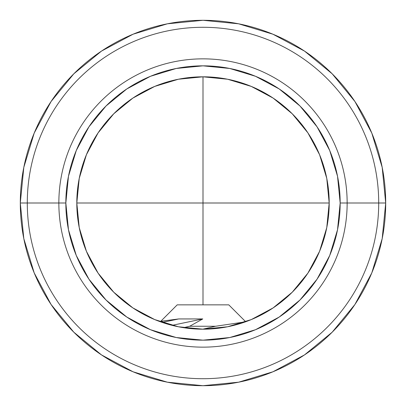 <?xml version="1.0" encoding="UTF-8"?>
<svg xmlns="http://www.w3.org/2000/svg" width="406" height="406" viewBox="0 0 406 406"><rect width="100%" height="100%" fill="white"/><g stroke="black" fill="none" stroke-linecap="round" stroke-linejoin="round"><path stroke-width="0.61" d="M20.3 203L27.288 203A175.712 175.712 0 0 1 203 27.288A175.712 175.712 0 0 1 378.712 203A175.712 175.712 0 0 0 203 27.288A175.712 175.712 0 0 0 27.288 203L58.85 203A144.15 144.15 0 0 1 203 58.85A144.15 144.15 0 0 1 347.15 203L378.712 203L347.15 203A144.15 144.15 0 0 1 203 347.15A144.15 144.15 0 0 1 58.85 203A144.15 144.15 0 0 1 203 58.85A144.15 144.15 0 0 1 347.15 203L340.162 203A137.162 137.162 0 0 1 203 340.162A137.162 137.162 0 0 1 65.838 203L27.288 203A175.712 175.712 0 0 0 203 378.712A175.712 175.712 0 0 0 378.712 203L385.7 203A182.7 182.7 0 0 0 203 20.3A182.7 182.7 0 0 0 20.3 203A182.7 182.7 0 0 1 203 20.3A182.7 182.7 0 0 1 385.7 203A182.7 182.7 0 0 1 203 385.7A182.7 182.7 0 0 1 20.3 203A182.7 182.7 0 0 0 203 385.7A182.7 182.7 0 0 0 385.7 203L378.712 203A175.712 175.712 0 0 1 203 378.712A175.712 175.712 0 0 1 27.288 203L20.3 203L23.812 238.642L34.206 272.918L51.054 304.454M76.81 203A126.19 126.19 0 0 1 203 76.81A126.19 126.19 0 0 1 329.19 203L326.764 178.381L319.583 154.711L307.921 132.894L292.229 113.771L273.106 98.079L251.289 86.417L227.619 79.236L203 76.81L178.381 79.236L154.711 86.417L132.894 98.079L113.771 113.771L98.079 132.894L86.417 154.711L79.236 178.381L76.81 203L79.236 227.619L86.417 251.289L98.079 273.106L113.771 292.229L132.894 307.921L154.711 319.583L178.381 326.764L203 329.19L227.619 326.764L251.289 319.583L273.106 307.921L292.229 292.229L307.921 273.106L319.583 251.289L326.764 227.619L329.19 203A126.19 126.19 0 0 1 203 329.19A126.19 126.19 0 0 1 76.81 203L329.19 203L203 203L203 76.81L203 203L76.81 203M385.7 203L382.188 167.358L371.794 133.082L354.945 101.546M354.91 101.495L332.189 73.811L304.551 51.126M304.505 51.09L272.918 34.206L238.642 23.812L203.061 20.3M203 20.3L167.358 23.812L133.082 34.206L101.546 51.054M101.495 51.09L73.811 73.811L51.126 101.449M51.09 101.495L34.206 133.082L23.812 167.358L20.3 202.939M51.09 304.505L73.811 332.189L101.449 354.874M101.495 354.91L133.082 371.794L167.358 382.188L202.939 385.7M203 385.7L238.642 382.188L272.918 371.794L304.454 354.945M304.505 354.91L332.189 332.189L354.874 304.551M354.91 304.505L371.794 272.918L382.188 238.642L385.7 203.061M65.838 203A137.162 137.162 0 0 1 203 65.838A137.162 137.162 0 0 1 340.162 203L337.528 229.76L329.723 255.491L317.045 279.201L299.988 299.988L279.201 317.045L255.491 329.723L229.76 337.528L203 340.162L176.24 337.528L150.509 329.723L126.799 317.045L106.012 299.988L88.955 279.201L76.277 255.491L68.472 229.76L65.838 203L68.472 176.24L76.277 150.509L88.955 126.799L106.012 106.012L126.799 88.955L150.509 76.277L176.24 68.472L203 65.838L229.76 68.472L255.491 76.277L279.201 88.955L299.988 106.012L317.045 126.799L329.723 150.509L337.528 176.24L340.162 203L347.15 203A144.15 144.15 0 0 1 203 347.15A144.15 144.15 0 0 1 58.85 203L65.838 203M203 304.855L203 203L203 304.855M245.737 321.801L228.786 304.855L245.681 321.75L228.786 304.855L177.214 304.855L160.791 321.278L178.741 318.938L202.772 318.938L189.693 326.251L215.596 326.251L245.737 321.801L215.596 326.251L202.756 329.19M228.786 304.855L177.214 304.855L160.786 321.278L163.461 322.161L178.741 318.938L160.791 321.278M202.782 329.19L215.596 326.251L189.693 326.251L183.588 327.688M178.741 318.938L163.461 322.161L163.613 322.887L163.461 322.161L160.786 321.278M172.068 325.338L202.772 318.938L172.068 325.338M183.654 327.698L189.693 326.251L202.772 318.938"/></g></svg>
